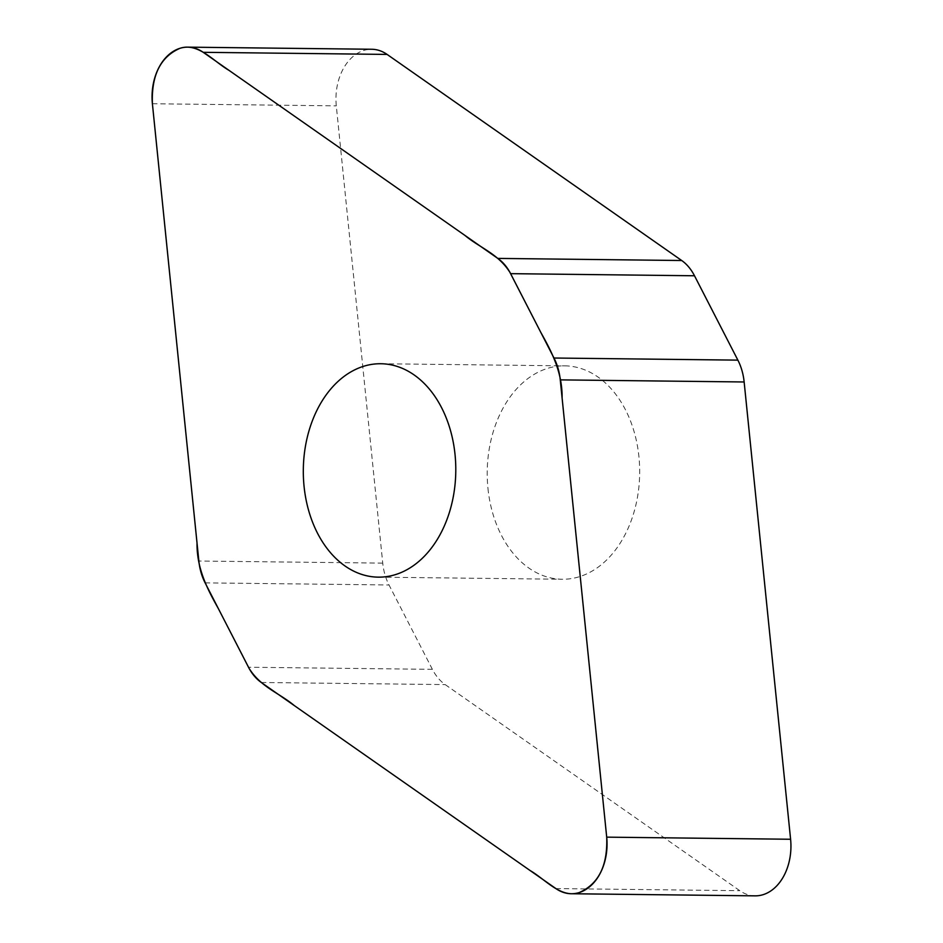 <?xml version="1.0" encoding="UTF-8"?>
<svg xmlns="http://www.w3.org/2000/svg" width="943" height="943" viewBox="0 0 943 943"><rect width="100%" height="100%" fill="white"/><g stroke="black" fill="none" stroke-linecap="round" stroke-linejoin="round"><path stroke-width="0.71" stroke-dasharray="4.71 3.54" d="M755.166 895.85A49.284 35.209 90.7 0 1 739.795 890.687L445.19 684.594A49.673 35.492 90.7 0 1 432.389 669.341L389.023 584.978A49.673 35.492 90.7 0 1 382.74 563.124L336.297 105.852A49.284 35.209 90.7 0 1 371.719 49.26M487.955 488.38A106.712 76.242 -89.3 0 0 562.228 579.261A106.712 76.242 -89.3 0 0 638.93 456.718A106.712 76.242 -89.3 0 0 564.668 365.849A106.712 76.242 -89.3 0 0 487.955 488.38M555.899 888.577L739.795 890.687M261.294 682.484L445.19 684.594M432.389 669.341L248.504 667.231M205.126 582.868L389.023 584.978M382.74 563.124L198.855 561.026M152.401 103.742L336.297 105.852M378.332 577.151L562.228 579.261M380.772 363.739L564.668 365.849"/><path stroke-width="1.41" d="M187.834 47.15L371.719 49.26A49.284 35.209 90.7 0 1 387.101 54.423L681.706 260.516A49.673 35.492 90.7 0 1 694.496 275.769L737.874 360.132A49.673 35.492 90.7 0 1 744.145 381.974L790.599 839.258A49.284 35.209 90.7 0 1 755.166 895.85L571.281 893.74A49.284 35.209 -89.3 0 0 606.703 837.148L560.26 379.876A49.673 35.492 -89.3 0 0 553.977 358.022L510.611 273.659A49.673 35.492 -89.3 0 0 497.81 258.406L203.205 52.313A49.284 35.209 -89.3 0 0 187.834 47.15A49.284 35.209 -89.3 0 0 152.401 103.742L198.855 561.026A49.673 35.492 -89.3 0 0 205.126 582.868L248.504 667.231A49.673 35.492 -89.3 0 0 261.294 682.484L555.899 888.577A49.284 35.209 -89.3 0 0 571.281 893.74M455.045 454.62A106.712 76.242 90.7 0 1 378.332 577.151A106.712 76.242 90.7 0 1 303.316 469.579A106.712 76.242 90.7 0 1 380.772 363.739A106.712 76.242 90.7 0 1 455.045 454.62M152.401 103.742C151.304 75.322 160.475 56.851 179.936 48.317C198.183 42.246 213.271 61.236 229.031 70.371L464.828 235.337C479.728 247.82 498.199 253.691 509.927 272.386L540.716 332.231C551.525 351.527 562.417 372.061 562.099 397.946L606.703 837.148C607.811 865.568 598.628 884.051 579.179 892.585C560.92 898.655 545.832 879.654 530.084 870.519L294.287 705.564C279.387 693.081 260.905 687.199 249.176 668.504L218.387 608.671C207.578 589.363 196.698 568.829 197.016 542.944L152.401 103.742M553.977 358.022L737.874 360.132M744.145 381.974L560.26 379.876M606.703 837.148L790.599 839.258M510.611 273.659L694.496 275.769M203.205 52.313L387.101 54.423M497.81 258.406L681.706 260.516"/></g></svg>
